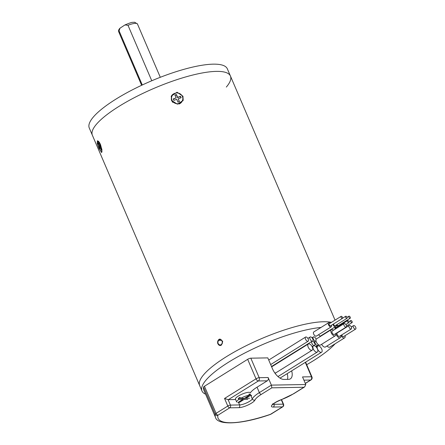 <?xml version="1.0" encoding="UTF-8"?>
<svg xmlns="http://www.w3.org/2000/svg" width="445" height="445" viewBox="0 0 445 445"><rect width="100%" height="100%" fill="white"/><g stroke="black" fill="none" stroke-linecap="round" stroke-linejoin="round"><path stroke-width="0.67" d="M218.851 339.413L220.041 339.057L222.722 341.515L221.326 345.192L220.153 345.548L217.533 343.089L218.851 339.413M99.007 148.547L97.244 143.39L97.399 140.726L100.492 144.581L101.955 149.848L101.655 152.568L99.007 148.547M182.945 100.854A6.291 5.924 20.5 0 0 182.678 96.993A6.291 5.924 20.5 0 0 182.316 96.281M174.662 93.417A6.291 5.924 20.5 0 0 171.186 96.465M171.431 100.364L171.325 96.048L177.054 92.243L182.973 96.215L183.112 100.453L177.405 104.186L171.431 100.364M321.012 327.453A75.105 18.801 156.8 0 0 228.608 362.174A75.105 18.801 156.8 0 0 201.997 391.01L199.677 385.593A75.105 18.801 156.8 0 1 226.283 356.757A75.105 18.801 156.8 0 1 331.464 322.375A75.105 18.801 156.8 0 0 226.283 356.757A75.105 18.801 156.8 0 0 199.677 385.593L89.273 128.004A75.105 18.801 156.8 0 1 115.878 99.163A75.105 18.801 156.8 0 1 185.554 68.886A75.105 18.801 156.8 0 1 227.339 68.825L230.438 76.05A75.105 18.801 156.8 0 0 188.647 76.112A75.105 18.801 156.8 0 0 118.976 106.388A75.105 18.801 156.8 0 0 92.371 135.23A75.105 18.801 156.8 0 1 118.976 106.388A75.105 18.801 156.8 0 1 188.647 76.112A75.105 18.801 156.8 0 1 230.438 76.05A75.105 18.801 156.8 0 1 226.327 87.064M142.283 84.989L119.071 30.822A10.152 2.542 156.8 0 0 118.782 31.962C118.253 30.805 118.659 29.542 120.005 28.174L119.071 30.822M151.767 80.762L127.982 25.27L124.934 24.953L120.005 28.174M219.58 339.524L219.619 339.724A2.637 2.175 89 0 1 220.041 339.663A2.637 2.175 89 0 1 222.022 341.098A2.637 2.175 89 0 1 220.136 344.942A2.637 2.175 89 0 1 218.161 343.507A2.637 2.175 89 0 1 218.617 340.347L218.506 340.197A2.842 2.347 -91 0 0 218.011 343.601A2.842 2.347 -91 0 0 221.176 344.83A2.842 2.347 -91 0 0 222.172 341.009A2.842 2.347 -91 0 0 219.58 339.524L219.735 339.123A3.248 2.681 89 0 1 220.153 339.057M220.231 345.543A3.248 2.681 89 0 1 217.944 343.779A3.248 2.681 89 0 1 218.506 339.891L218.506 340.197M219.619 339.724L220.47 339.707M220.876 339.847L218.506 339.891M221.493 340.297L218.617 340.347M306.7 364.705A75.105 18.801 156.8 0 0 313.458 360.673A75.105 18.801 156.8 0 0 335.152 343.757M201.997 391.01A75.105 18.801 156.8 0 0 205.573 394.203M171.865 96.343A5.685 5.351 20.5 0 0 171.976 100.208A5.685 5.351 20.5 0 0 177.344 103.724A5.685 5.351 20.5 0 0 182.511 100.325A5.685 5.351 20.5 0 0 182.4 96.459A5.685 5.351 20.5 0 0 177.027 92.938A5.685 5.351 20.5 0 0 171.865 96.343L171.659 96.882A5.685 5.351 20.5 0 0 171.776 100.742A5.685 5.351 20.5 0 0 172.888 102.422M178.807 104.041A5.685 5.351 20.5 0 0 182.311 100.865L182.511 100.325M173.845 100.37L176.754 99.324L177.961 102.144L179.446 101.61L178.239 98.79L181.148 97.744L180.525 96.298L177.622 97.344L176.415 94.524L174.924 95.058L176.131 97.878L173.227 98.924L173.845 100.37M176.131 97.878L173.311 99.113M180.97 97.805L180.431 96.554L177.527 97.6L176.315 94.779L175.007 95.252M179.268 101.671L178.239 98.79M100.67 145.003A5.685 1.279 -109.8 0 0 100.553 144.725A5.685 1.279 -109.8 0 0 97.961 141.171A5.685 1.279 -109.8 0 0 99.213 148.307A5.685 1.279 -109.8 0 0 101.805 151.867A5.685 1.279 -109.8 0 0 102.033 151.623M99.725 148.496L100.097 147.495L101.304 150.315L101.499 149.804L100.286 146.984L100.659 145.982L100.042 144.536L99.669 145.537L98.462 142.717L98.267 143.229L99.474 146.049L99.102 147.05L99.725 148.496M100.058 145.398L100.147 147.479M99.847 146.783L99.102 147.05M100.22 145.782L99.474 146.049M98.623 143.101L98.267 143.229M100.364 145.287L99.669 145.537M100.453 147.367L100.097 147.495M287.481 379.374A12.182 6.169 58.1 0 0 287.214 373.639M203.588 387.083A73.08 18.295 156.8 0 0 203.866 390.209L215.48 417.304A73.08 18.295 -23.2 0 1 215.202 414.178L203.588 387.083A2.436 0.612 -23.2 0 1 204.461 386.249L216.075 413.344L227.796 406.04L224.541 398.453L256.031 378.829L247.67 359.315L204.461 386.249M247.67 359.315A2.436 0.612 -23.2 0 1 250.83 358.18L259.19 377.688L268.135 377.532L271.389 385.12L271.823 387.829L261.293 394.398A18.267 4.572 -23.2 0 0 254.918 400.088A9.745 2.436 -23.2 0 1 251.525 403.126A9.745 2.436 -23.2 0 1 238.887 407.665L229.715 407.826L217.85 415.268A71.05 17.783 156.8 0 0 270.438 414.339L282.464 406.891L273.291 407.053A9.745 2.436 -23.2 0 1 272.551 404.455A9.745 2.436 -23.2 0 1 281.346 399.621A18.267 4.572 -23.2 0 0 293.4 393.825L303.929 387.261L271.823 387.829M291.67 370.863A12.182 6.169 58.1 0 1 290.357 378.851A12.182 6.169 58.1 0 1 288.56 379.357L283.971 379.435A12.182 6.169 58.1 0 1 272.446 368.721L267.801 357.88L250.83 358.18M305.298 383.368L310.627 380.041A2.436 1.235 58.1 0 0 310.988 379.941A2.436 2.436 0 0 0 311.934 376.915A2.436 0.612 156.8 0 0 311.478 376.765L302.533 376.921L305.787 384.508L304.658 386.911L303.929 387.261M242.269 398.381L242.725 399.449L238.737 399.521A8.121 2.03 156.8 0 0 236.696 402.085L235.461 399.193A8.121 2.03 156.8 0 1 238.336 396.078A8.121 2.03 156.8 0 1 245.84 392.813A8.121 2.03 156.8 0 1 250.379 392.779A20.298 5.079 -23.2 0 1 257.049 387.189L267.284 380.809L258.339 380.97L228.335 399.671L235.611 399.543M228.335 399.671A2.436 1.235 -121.9 0 1 228.09 399.643L224.541 398.453M268.135 377.532A2.436 2.008 89 0 1 267.284 380.809M310.065 339.079A2.436 1.235 58.1 0 0 312.729 341.12A2.436 1.235 58.1 0 0 312.813 339.029A2.436 1.235 58.1 0 0 310.148 336.987A2.436 1.235 58.1 0 0 310.065 339.079M316.139 339.274A2.436 1.235 58.1 0 0 316.028 338.973A2.436 1.235 58.1 0 0 313.363 336.926A2.436 1.235 58.1 0 0 313.274 339.018A2.436 1.235 58.1 0 0 315.939 341.065A2.436 1.235 58.1 0 0 316.028 340.992M308.196 347.117A3.655 1.852 58.1 0 0 312.19 350.182A3.655 1.852 58.1 0 0 312.323 347.044A3.655 1.852 58.1 0 0 308.324 343.979A3.655 1.852 58.1 0 0 308.196 347.117M311.928 343.412A2.436 1.229 58.1 0 0 314.582 345.459A2.436 1.229 58.1 0 0 314.671 343.368A2.436 1.229 58.1 0 0 312.012 341.321A2.436 1.229 58.1 0 0 311.928 343.412M316.106 341.304A2.436 1.179 58.6 0 0 315.232 341.254A2.436 1.179 58.6 0 0 315.182 343.323A2.436 1.179 58.6 0 0 317.78 345.409A2.436 1.179 58.6 0 0 318.125 344.463M317.608 349.136A3.655 1.852 58.1 0 0 321.607 352.201A3.655 1.852 58.1 0 0 321.735 349.064A3.655 1.852 58.1 0 0 317.741 345.999A3.655 1.852 58.1 0 0 317.608 349.136M305.504 339.157A2.436 1.235 58.1 0 0 308.168 341.198A2.436 1.235 58.1 0 0 308.257 339.107A2.436 1.235 58.1 0 0 305.593 337.065A2.436 1.235 58.1 0 0 305.504 339.157M313.308 348.986A3.655 1.852 58.1 0 0 317.307 352.051A3.655 1.852 58.1 0 0 317.441 348.913A3.655 1.852 58.1 0 0 313.441 345.848A3.655 1.852 58.1 0 0 313.308 348.986M344.018 325.345A2.03 1.029 58.1 0 0 346.238 327.047A2.03 1.029 58.1 0 0 346.31 325.306A2.03 1.029 58.1 0 0 344.091 323.604A2.03 1.029 58.1 0 0 344.018 325.345M344.091 323.604L332.209 331.008A2.03 1.029 58.1 0 0 332.137 332.754A2.03 1.029 58.1 0 0 334.356 334.456L346.238 327.047M333.516 330.196A3.655 1.852 58.1 0 0 331.347 329.628A3.655 1.852 58.1 0 0 331.219 332.765A3.655 1.852 58.1 0 0 335.213 335.83A3.655 1.852 58.1 0 0 335.664 333.639M331.347 329.628L316.495 338.89A3.655 1.852 58.1 0 0 316.367 342.027A3.655 1.852 58.1 0 0 320.361 345.092L335.213 335.83M349.103 327.231A2.03 1.029 58.1 0 0 351.322 328.933A2.03 1.029 58.1 0 0 351.394 327.192A2.03 1.029 58.1 0 0 349.175 325.49A2.03 1.029 58.1 0 0 349.103 327.231M349.175 325.49L337.293 332.893A2.03 1.029 58.1 0 0 337.221 334.64A2.03 1.029 58.1 0 0 339.44 336.342L351.322 328.933M335.936 333.472A3.655 1.852 58.1 0 0 336.303 334.657A3.655 1.852 58.1 0 0 340.297 337.716A3.655 1.852 58.1 0 0 340.748 335.524M321.629 344.302A3.655 1.852 58.1 0 0 325.445 346.978L340.297 337.716M353.436 327.364A2.03 1.029 58.1 0 0 355.655 329.066A2.03 1.029 58.1 0 0 355.727 327.32A2.03 1.029 58.1 0 0 353.508 325.618A2.03 1.029 58.1 0 0 353.436 327.364M341.643 334.968A2.03 1.029 58.1 0 0 343.768 336.47L355.655 329.066M340.937 335.408A3.655 1.852 58.1 0 0 344.63 337.85A3.655 1.852 58.1 0 0 345.075 335.658M327.031 345.988A3.655 1.852 58.1 0 0 329.778 347.106L344.63 337.85M347.517 321.64A1.218 0.617 58.1 0 0 348.847 322.664A1.218 0.617 58.1 0 0 348.891 321.618A1.218 0.617 58.1 0 0 347.562 320.595A1.218 0.617 58.1 0 0 347.517 321.64M336.581 327.437L335.029 326.969L320.178 336.231L319.833 336.809M335.029 326.969L335.029 329.25M347.562 320.595L335.675 328.004A1.218 0.617 58.1 0 0 335.58 328.911M348.869 317.252A1.218 0.617 58.1 0 0 350.198 318.27A1.218 0.617 58.1 0 0 350.243 317.224A1.218 0.617 58.1 0 0 348.913 316.206A1.218 0.617 58.1 0 0 348.869 317.252M336.954 324.583A1.218 0.617 58.1 0 0 336.987 324.655A1.218 0.617 58.1 0 0 338.317 325.679L350.198 318.27M336.414 324.922A2.436 1.235 58.1 0 0 337.916 326.608M339.329 325.729A2.436 1.235 58.1 0 0 339.224 325.111M345.659 317.307A1.218 0.617 58.1 0 0 346.989 318.331A1.218 0.617 58.1 0 0 347.033 317.285A1.218 0.617 58.1 0 0 345.704 316.261A1.218 0.617 58.1 0 0 345.659 317.307M333.667 323.871A1.218 0.617 58.1 0 0 333.772 324.716A1.218 0.617 58.1 0 0 335.107 325.734L346.989 318.331M332.938 324.327A2.436 1.235 58.1 0 0 333.088 324.728A2.436 1.235 58.1 0 0 335.752 326.769A2.436 1.235 58.1 0 0 336.014 325.173M318.609 334.69A2.436 1.235 58.1 0 0 320.361 336.114M341.098 317.391A1.218 0.617 58.1 0 0 342.433 318.409A1.218 0.617 58.1 0 0 342.472 317.363A1.218 0.617 58.1 0 0 341.143 316.345A1.218 0.617 58.1 0 0 341.098 317.391M341.143 316.345L329.261 323.749A1.218 0.617 58.1 0 0 329.217 324.794A1.218 0.617 58.1 0 0 330.546 325.818L342.433 318.409M330.168 323.187A2.436 1.235 58.1 0 0 328.616 322.714A2.436 1.235 58.1 0 0 328.527 324.805A2.436 1.235 58.1 0 0 331.191 326.853A2.436 1.235 58.1 0 0 331.453 325.251M328.616 322.714L313.758 331.976A2.436 1.235 58.1 0 0 313.675 334.067A2.436 1.235 58.1 0 0 316.339 336.108L331.191 326.853M350.727 321.585A1.218 0.617 58.1 0 0 352.056 322.608A1.218 0.617 58.1 0 0 352.101 321.563A1.218 0.617 58.1 0 0 350.771 320.539A1.218 0.617 58.1 0 0 350.727 321.585M341.165 330.479L341.193 330.196M249.189 394.815L250.274 394.131A8.121 2.03 156.8 0 0 248.905 394.148L249.367 395.232A8.121 2.03 156.8 0 0 240.517 398.409L240.055 397.324A8.121 2.03 156.8 0 0 239.11 397.88A8.121 2.03 156.8 0 0 238.27 398.436L240.511 398.397M250.274 394.131L250.741 395.216A8.121 2.03 156.8 0 1 251.625 395.688M239.265 402.497L244.105 399.426L247.804 399.36M242.725 399.449L237.797 402.58M249.367 395.232L244.477 398.342L240.517 398.409M238.737 399.521L238.27 398.436M249.589 398.247L245.851 398.314L250.741 395.216M242.547 399.032L243.621 398.353M244.494 398.325L245.846 398.303M243.643 398.353L244.105 399.426M245.568 397.646L245.851 398.314M124.934 24.953C129.406 23.084 131.959 22.217 132.593 22.361L134.663 22.25L137.444 23.969A10.152 2.542 156.8 0 0 127.982 25.27M238.42 402.185L239.599 404.933A7.715 1.93 156.8 0 0 249.601 401.334A7.715 1.93 156.8 0 0 252.293 398.931L250.707 395.232M228.09 399.643L230.427 405.095L239.599 404.933A2.03 1.674 89 0 1 238.887 407.665M257.049 387.189L259.368 392.607L271.389 385.12L305.787 384.508M303.924 380.164L310.627 380.041A2.436 2.008 -91 0 0 311.478 376.765L305.303 362.358M273.714 403.659L273.998 404.321L283.176 404.16L281.268 399.716A2.03 0.412 -110.1 0 0 281.346 399.621M273.063 404.221A7.715 1.93 156.8 0 0 273.998 404.321A2.03 1.674 -91 0 1 273.291 407.053M230.427 405.095A2.03 0.506 156.8 0 0 227.796 406.04A2.03 1.029 -121.9 0 0 229.715 407.826A2.03 1.674 89 0 0 230.427 405.095M217.85 415.268A2.03 1.941 -169.8 0 1 215.202 414.178A2.436 0.612 156.8 0 1 216.075 413.344A2.03 1.029 58.1 0 0 217.994 415.135M254.918 400.088A2.03 1.897 -156.5 0 1 252.293 398.931A20.298 5.079 156.8 0 1 259.368 392.607A2.03 1.029 58.1 0 0 261.293 394.398M215.48 417.304C217.027 425.164 240.027 425.081 270.315 414.456A2.03 0.59 -108.7 0 0 270.438 414.339M281.552 399.616L283.554 404.288A2.03 0.506 156.8 0 0 283.176 404.16A2.03 1.674 -91 0 1 282.464 406.891A2.03 1.029 58.1 0 0 282.764 406.808L271.044 414.117A2.03 1.029 58.1 0 1 270.744 414.2M293.4 393.825A2.03 1.029 58.1 0 0 293.7 393.742L304.658 386.911M258.339 380.97A2.436 2.008 -91 0 0 259.19 377.688A2.436 0.612 -23.2 0 0 256.031 378.829A2.436 1.235 58.1 0 0 258.339 380.97M308.324 343.979L272.101 366.563A3.655 1.852 58.1 0 0 271.711 367.008M274.671 372.749A3.655 1.852 58.1 0 0 275.967 372.765L275.06 373.299M335.052 320.139L230.438 76.05M141.638 85.29L118.782 31.962M160.3 77.291L137.444 23.969M98.262 141.059L97.961 141.171M282.764 406.808A2.03 2.03 0 0 0 283.554 404.288M272.557 403.843L272.601 404.755C273.208 403.632 276.1 401.952 281.268 399.721L293.7 393.742M270.315 414.456L271.044 414.117M311.934 376.915L305.615 362.169M310.988 379.941L305.337 383.462M307.879 338.4L310.148 336.987M312.012 337.766L313.363 336.926M272.101 366.563L271.639 366.841M312.19 350.182L275.967 372.765M314.181 345.709L314.582 345.459M271.5 366.519L312.012 341.321M315.839 346.616L317.78 345.409M313.87 342.105L315.232 341.254M280.027 378.117L321.607 352.201M316.189 346.966L317.741 345.999M270.671 364.572L308.168 341.198M268.73 360.044L305.593 337.065M277.98 376.559L317.307 352.051M312.14 346.655L313.441 345.848M353.508 325.618L351.305 326.992M348.847 322.664L345.865 324.522M348.913 316.206L347.061 317.357M345.704 316.261L342.583 318.208M352.056 322.608L346.527 326.051M350.771 320.539L348.925 321.691"/></g></svg>

